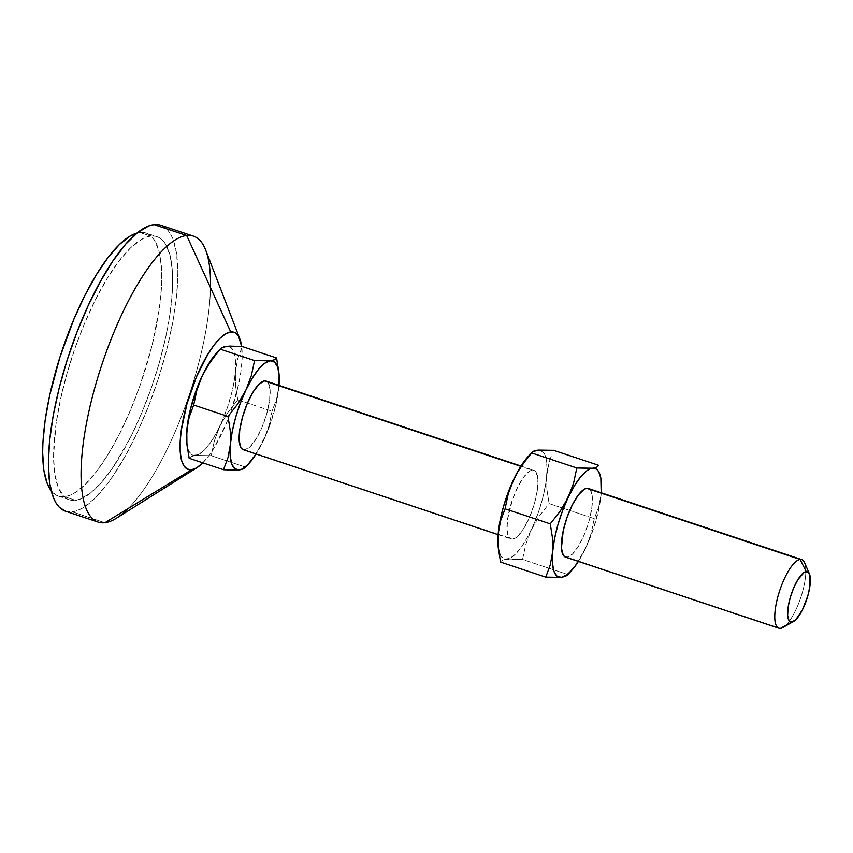 <?xml version="1.0" encoding="UTF-8"?>
<svg xmlns="http://www.w3.org/2000/svg" width="853" height="853" viewBox="0 0 853 853"><rect width="100%" height="100%" fill="white"/><g stroke="black" fill="none" stroke-linecap="round" stroke-linejoin="round"><path stroke-width="0.64" stroke-dasharray="4.26 3.2" d="M567.085 557.265L780.474 628.384L567.085 557.265A36.167 11.089 108.4 0 0 588.218 523.838A36.167 11.089 108.4 0 0 588.346 488.481L590.585 490.411L592.366 497.416L591.79 508.292L588.954 521.375L584.284 534.671L578.483 546.155L572.448 554.087L567.085 557.265A36.167 11.089 108.4 0 1 565.464 557.116M243.212 449.702A36.167 11.089 108.4 0 0 244.832 449.851L512.653 539.117A36.167 11.089 -71.6 0 1 511.032 538.968A36.167 11.089 -71.6 0 1 511.16 503.611A36.167 11.089 -71.6 0 1 532.293 470.195L520.788 466.356L532.293 470.195A36.167 11.089 -71.6 0 1 533.903 470.344A36.167 11.089 -71.6 0 1 533.786 505.701A36.167 11.089 -71.6 0 1 512.653 539.117L244.832 449.851A36.167 11.089 108.4 0 0 265.965 416.435A36.167 11.089 108.4 0 0 266.083 381.078M65.457 511.192A150.714 46.222 108.4 0 0 72.206 511.821L104.876 522.708L72.206 511.821L77.324 510.542L82.794 507.898L94.534 498.61L106.998 484.312L113.342 475.441L125.977 454.713L138.111 430.658L149.286 404.205L159.074 376.365L167.092 348.216L173.031 320.835L176.678 295.277L177.872 272.512L176.582 253.437L172.86 238.765L170.12 233.274L166.836 229.073L163.03 226.216L158.743 224.723M146.076 233.05A138.655 42.522 108.4 0 1 145.607 368.581A138.655 42.522 108.4 0 1 64.593 496.702L60.254 496.595L56.309 495.23L51.159 490.731A138.655 42.522 108.4 0 0 58.388 496.126A138.655 42.522 108.4 0 0 64.593 496.702L75.48 500.327A138.655 42.522 -71.6 0 1 69.274 499.751A138.655 42.522 -71.6 0 1 69.743 364.22A138.655 42.522 -71.6 0 1 150.746 236.1L139.86 232.474A138.655 42.522 108.4 0 0 137.056 233.029L139.86 232.474L150.746 236.1A138.655 42.522 -71.6 0 1 156.963 236.676A138.655 42.522 -71.6 0 1 156.494 372.217A138.655 42.522 -71.6 0 1 75.48 500.327L64.593 496.702L69.306 495.529L74.328 493.098L85.14 484.547L96.602 471.389L108.278 454.137L119.729 433.431L130.498 410.09L140.191 384.991L151.887 346.19L159.308 308.967L161.537 286.64L161.505 267.298L159.18 251.699L154.67 240.439L151.653 236.569L148.145 233.946L144.21 232.57L139.86 232.474A138.655 42.522 108.4 0 1 146.076 233.05L156.963 236.676M202.811 462.838A72.345 22.189 -71.6 0 0 241.666 346.489L242.049 360.201L240.877 371.855L238.563 384.628L230.907 411.519L225.853 424.613L214.252 447.59L208.164 456.6L202.182 463.467M186.786 442.931L189.441 452.154L193.194 455.267L198.184 454.681L204.038 450.427L210.382 442.792L216.769 432.3L222.772 419.665L227.986 405.751L232.048 391.506L234.671 377.9L235.695 365.862L235.044 356.202L232.762 349.591L228.999 346.478L224.019 347.064L216.875 352.641M65.51 511.214L72.206 511.821A150.714 46.222 108.4 0 0 160.268 372.558A150.714 46.222 108.4 0 0 160.769 225.235M150.746 236.1L155.097 236.206L159.042 237.571L162.539 240.205L165.557 244.065L170.067 255.324L172.391 270.923L172.423 290.265L170.195 312.603L165.759 337.074L159.308 362.738L151.077 388.616L141.385 413.716L130.616 437.067L113.332 466.868L101.699 482.148L90.514 493.055L80.193 499.154L75.48 500.327L71.14 500.231L67.195 498.856L63.698 496.233L58.153 487.308L54.72 473.81L53.536 456.259L56.042 423.834L60.478 399.353L66.929 373.689L75.16 347.811L84.842 322.711L95.621 299.371L107.062 278.664L118.748 261.413L130.21 248.255L141.012 239.714L146.044 237.273L150.746 236.1M210.499 287.642A150.714 46.222 -71.6 0 1 128.334 508.367M116.424 518.187A150.714 46.222 108.4 0 0 189.622 393.713A150.714 46.222 108.4 0 0 205.744 250.217M216.822 352.694A57.268 17.561 108.4 0 1 219.232 350.327A57.268 17.561 108.4 0 1 226.642 346.307A57.268 17.561 108.4 0 1 235.396 371.631L235.492 385.503L237.752 399.801L227.815 412.489L219.85 426.201A57.268 17.561 108.4 0 0 235.396 371.631L237.784 358.58L242.273 346.542L237.784 358.58L235.396 371.631L235.492 385.503L237.752 399.801L227.815 412.489L219.85 426.201L214.391 440.724L211.192 455.673L195.55 455.438A57.268 17.561 108.4 0 0 219.85 426.201L214.391 440.724L211.192 455.673L195.55 455.438L191.221 456.526L189.163 458.285L191.221 456.526L195.55 455.438A57.268 17.561 108.4 0 1 186.775 442.856M244.704 468.073L245.504 467.113L211.192 455.673L245.504 467.113L250.675 460.876L259.696 447.718L263.396 440.713L268.866 426.191L272.054 411.242L276.553 399.204L278.046 392.817L279.198 379.276L278.696 370.778M237.752 399.801L272.054 411.242L237.752 399.801M245.504 467.113L255.431 454.425L263.396 440.713A57.268 17.561 -71.6 0 1 256.135 454.009L266.456 433.516L268.866 426.191L272.054 411.242L276.553 399.204L278.942 386.142A57.268 17.561 -71.6 0 1 263.396 440.713L269.058 427.332L275.594 406.028L278.942 386.142L278.846 372.281M279.006 385.375A57.268 17.561 -71.6 0 1 278.942 386.142L279.006 385.375M266.125 381.088L268.332 382.997L270.113 390.013L269.537 400.878L266.701 413.961L262.02 427.257L256.231 438.751L250.185 446.684L244.832 449.851M498.152 546.709L500.807 555.932L504.571 559.056L509.55 558.459L515.415 554.205L521.748 546.57L528.146 536.079L534.149 523.443L539.352 509.54L543.414 495.294L546.048 481.678L547.072 469.64L546.421 459.991L544.129 453.38L540.375 450.256L535.396 450.853L528.252 456.419M512.653 539.117L510.489 538.733L508.793 537.038L507.013 530.033L507.578 519.168L512.568 499.336L517.91 486.69L523.945 476.795L529.745 471.133L532.293 470.195L534.447 470.579L536.153 472.263L537.934 479.279L537.358 490.144L534.522 503.227L529.841 516.523L524.051 528.018L518.016 535.951L512.653 539.117M501.329 561.114L502.598 560.304L501.329 561.114M504.443 559.664L506.927 559.227A57.268 17.561 108.4 0 0 531.216 529.98L525.747 544.523L522.558 559.461L510.062 558.992L504.443 559.664M498.141 546.634A57.268 17.561 108.4 0 0 506.927 559.227L522.558 559.461L549.215 568.343L522.558 559.461L525.747 544.523L531.216 529.98A57.268 17.561 108.4 0 0 546.762 475.409L546.869 489.302L549.119 503.579L539.171 516.289L531.216 529.98L539.171 516.289L549.119 503.579L562.319 507.983L549.119 503.579L546.869 489.302L546.762 475.409A57.268 17.561 108.4 0 0 538.019 450.085A57.268 17.561 108.4 0 0 530.598 454.105A57.268 17.561 108.4 0 0 528.199 456.472M547.658 468.755L546.762 475.409L549.151 462.379L547.658 468.755M551.177 456.238L549.151 462.379L551.177 456.238M782.862 627.531A36.167 11.089 108.4 0 0 800.818 597.431A36.167 11.089 108.4 0 0 804.507 562.564M801.735 559.611A36.167 11.089 -71.6 0 1 803.323 588.794A36.167 11.089 -71.6 0 1 785.336 625.686M566.957 575.476L572.949 568.279L581.959 555.111L588.719 540.909L591.129 533.583L594.317 518.645L598.817 506.597L601.205 493.556A57.268 17.561 -71.6 0 1 585.659 548.127A57.268 17.561 -71.6 0 1 578.387 561.423L585.659 548.127L593.795 527.676L599.36 506.49L601.258 492.789A57.268 17.561 -71.6 0 1 601.205 493.556L600.949 478.181M567.757 574.517L549.215 568.343L567.757 574.517L577.705 561.818L585.659 548.127L591.129 533.583L594.317 518.645L562.319 507.983L594.317 518.645L598.817 506.597L600.309 500.21L601.205 493.556L601.098 479.674M498.109 534.66L511.032 538.968M58.388 496.126L69.274 499.751M520.991 466.037L533.903 470.344"/><path stroke-width="1.28" d="M809.433 573.834L804.507 562.564A36.167 11.089 108.4 0 0 800.114 559.461L806.202 571.553A26.528 8.135 -71.6 0 1 809.433 573.834A26.528 8.135 -71.6 0 1 806.725 599.392A26.528 8.135 -71.6 0 1 793.546 621.474A26.528 8.135 -71.6 0 1 791.808 622.093L788.972 620.579L787.66 615.439L788.087 607.464L790.166 597.868L793.599 588.122L797.843 579.688L804.336 572.235L807.791 571.83L809.902 575.231L809.923 586.182L807.844 595.778L802.353 609.991L795.732 619.768L780.474 628.384L791.808 622.093A26.528 8.135 -71.6 0 1 790.166 597.868A26.528 8.135 -71.6 0 1 806.202 571.553L800.114 559.461A36.167 11.089 -71.6 0 1 801.735 559.611L588.346 488.481A36.167 11.089 108.4 0 0 586.725 488.332A36.167 11.089 108.4 0 0 565.592 521.759A36.167 11.089 108.4 0 0 565.464 557.116L778.853 628.235A36.167 11.089 -71.6 0 1 778.981 592.878A36.167 11.089 -71.6 0 1 800.114 559.461L586.725 488.332L800.114 559.461A36.167 11.089 108.4 0 0 778.245 595.351A36.167 11.089 108.4 0 0 780.474 628.384A36.167 11.089 -71.6 0 1 778.853 628.235M244.832 449.851L242.668 449.467L240.962 447.772L239.181 440.766L239.757 429.901L242.604 416.818L247.274 403.522L253.074 392.028L259.109 384.095L264.462 380.928L520.788 466.356L264.462 380.928A36.167 11.089 108.4 0 0 243.329 414.345A36.167 11.089 108.4 0 0 243.212 449.702L498.109 534.66M128.334 508.367A150.714 46.222 -71.6 0 1 104.876 522.708L191.467 469.8A72.345 22.189 -71.6 0 1 186.999 403.725A72.345 22.189 -71.6 0 1 230.736 331.945L186.679 235.503A150.714 46.222 108.4 0 0 95.568 385.055A150.714 46.222 108.4 0 0 104.876 522.708A150.714 46.222 -71.6 0 1 98.127 522.079A150.714 46.222 -71.6 0 1 98.628 374.755A150.714 46.222 -71.6 0 1 186.679 235.503L154.02 224.616A150.714 46.222 108.4 0 0 65.969 363.868A150.714 46.222 108.4 0 0 65.457 511.192L98.127 522.079M137.056 233.029A138.655 42.522 108.4 0 0 61.885 351.137A138.655 42.522 108.4 0 0 51.159 490.731L47.267 483.683L43.834 470.184L42.65 452.634L42.917 442.536L45.156 420.198L49.581 395.728L59.955 357.087L73.955 319.086L84.735 295.746L96.176 275.039L107.862 257.777L119.324 244.63L130.125 236.078L137.056 233.029M158.743 224.723L154.02 224.616L186.679 235.503L230.736 331.945L235.055 332.713L238.467 336.103L241.666 346.489A72.345 22.189 -71.6 0 0 239.885 339.014A72.345 22.189 -71.6 0 0 230.736 331.945L225.65 333.832L220.021 338.289L214.039 345.145L207.94 354.155L196.35 377.133L186.999 403.725L181.326 429.891L180.154 441.545L180.175 451.632L181.39 459.778L183.736 465.653L187.138 469.033L191.467 469.8L104.876 522.708A150.714 46.222 108.4 0 0 116.424 518.187L197.011 467.636A72.345 22.189 -71.6 0 1 191.467 469.8L196.542 467.924L202.811 462.838A72.345 22.189 -71.6 0 1 197.011 467.636M216.875 352.641L208.601 363.89L202.353 375.544L206.042 368.56L215.063 355.392L221.044 348.195L224.158 346.744L229.777 346.083L242.273 346.542L276.585 357.972L274.517 359.742L270.188 360.819L254.557 360.584L251.368 375.523L245.899 390.066L237.944 403.757L227.996 416.456L230.257 430.744L230.353 444.626L227.964 457.666L223.475 469.726L239.107 469.96L243.436 468.883L245.504 467.113L243.436 468.883L239.107 469.96A57.268 17.561 -71.6 0 1 230.353 444.626A57.268 17.561 -71.6 0 1 245.899 390.066A57.268 17.561 -71.6 0 1 270.188 360.819A57.268 17.561 -71.6 0 1 278.974 373.401A57.268 17.561 -71.6 0 1 279.006 385.375M220.735 348.493L216.822 352.694A57.268 17.561 108.4 0 0 202.353 375.544A57.268 17.561 108.4 0 0 186.807 430.115L186.903 443.997L189.163 458.285L223.475 469.726L189.163 458.285L187.052 445.49L186.551 437.003L187.703 423.461L189.195 417.074L193.684 405.026L196.883 390.098L202.353 375.544L196.691 388.936L190.155 410.24L186.807 430.115L186.786 442.931M239.885 339.014L205.744 250.217A150.714 46.222 108.4 0 0 186.679 235.503A150.714 46.222 -71.6 0 1 193.428 236.121L160.769 225.235A150.714 46.222 108.4 0 0 154.02 224.616L148.902 225.885L137.685 232.528L125.53 244.374L112.884 260.986L100.259 281.714L88.126 305.769L76.951 332.222L67.163 360.062L59.145 388.211L53.195 415.592L49.559 441.161L48.354 463.915L49.645 483.001L53.376 497.662L56.106 503.163L59.401 507.364L65.51 511.214M193.428 236.121A150.714 46.222 -71.6 0 1 210.499 287.642M220.245 349.154L221.044 348.195L220.245 349.154L254.557 360.584L220.245 349.154L210.296 361.853L202.353 375.544L196.883 390.098L193.684 405.026L227.996 416.456L193.684 405.026L189.195 417.074L186.807 430.115A57.268 17.561 108.4 0 0 186.775 442.856L187.052 445.49M221.044 348.195L226.642 346.307L242.273 346.542L276.585 357.972L274.517 359.742L270.188 360.819L254.557 360.584L251.368 375.523L245.899 390.066L237.944 403.757L227.996 416.456L230.257 430.744L230.353 444.626L227.964 457.666L223.475 469.726L235.972 470.184L241.73 469.193L247.583 464.938L256.135 454.009A57.268 17.561 -71.6 0 1 248.916 463.574A57.268 17.561 -71.6 0 1 239.107 469.96L234.692 468.681L231.643 463.776L230.171 455.577L230.353 444.626L232.197 431.693L235.567 417.65L240.247 403.448L245.899 390.066L252.147 378.401L258.566 369.264L264.729 363.261L270.188 360.819L274.602 362.099L277.651 367.003L279.134 375.203L278.942 386.142M278.846 372.281L276.585 357.972L278.974 373.401M520.991 466.037L266.083 381.078A36.167 11.089 108.4 0 0 264.462 380.928L266.626 381.312M528.252 456.419L519.967 467.668L513.719 479.333L517.419 472.327L526.44 459.159L532.411 451.973L538.008 450.085L553.65 450.32L598.849 465.386L596.78 467.145L589.828 468.99L586.981 470.675L580.829 476.667L574.41 485.815L568.151 497.47L562.5 510.862L557.83 525.064L554.461 539.107L552.616 552.04L552.424 562.98L553.906 571.19L556.956 576.095L561.359 577.364L566.829 574.922L572.981 568.93L578.387 561.423A57.268 17.561 -71.6 0 1 571.179 570.977A57.268 17.561 -71.6 0 1 561.359 577.364A57.268 17.561 -71.6 0 1 552.616 552.04A57.268 17.561 -71.6 0 1 568.151 497.47L560.197 511.182L550.26 523.87L552.509 538.168L552.616 552.04L550.217 565.091L545.728 577.129L561.359 577.364L566.957 575.476L567.757 574.517L565.688 576.287L561.359 577.364L545.728 577.129L500.53 562.063L498.28 547.765L498.173 533.893L498.152 546.709M532.112 452.271L528.199 456.472A57.268 17.561 108.4 0 0 513.719 479.333L508.068 492.714L503.398 506.917L500.018 520.959L498.173 533.893A57.268 17.561 108.4 0 0 498.141 546.634L498.429 549.268M601.205 493.556L600.853 478.128L598.571 471.517L596.855 469.502L594.808 468.404L576.82 467.998L531.622 452.932L533.679 451.162L538.019 450.085L553.65 450.32L598.849 465.386L596.78 467.145L592.451 468.233L576.82 467.998L573.621 482.947L568.151 497.47A57.268 17.561 -71.6 0 1 592.451 468.233A57.268 17.561 -71.6 0 1 601.237 480.815A57.268 17.561 -71.6 0 1 601.258 492.789M531.622 452.932L576.82 467.998L573.621 482.947L571.211 490.272L564.462 504.475L560.197 511.182L550.26 523.87L505.061 508.804L508.26 493.855L513.719 479.333A57.268 17.561 108.4 0 0 498.173 533.893L500.572 520.842L505.061 508.804L508.26 493.855L510.67 486.53L517.419 472.327L521.684 465.61L532.411 451.973M785.336 625.686A36.167 11.089 -71.6 0 1 780.474 628.384A36.167 11.089 108.4 0 0 782.862 627.531L793.546 621.474M567.085 557.265L564.931 556.881L563.225 555.186L561.445 548.18L563.172 530.918L567 517.472L572.342 504.837L578.377 494.932L584.188 489.27L586.725 488.332L588.89 488.716M601.098 479.674L601.237 480.815M500.53 562.063L545.728 577.129L550.217 565.091L552.616 552.04L552.509 538.168L550.26 523.87L505.061 508.804L500.572 520.842L498.173 533.893L498.28 547.765L500.53 562.063M245.014 467.775L248.916 463.574M571.179 570.977L567.266 575.189"/></g></svg>
